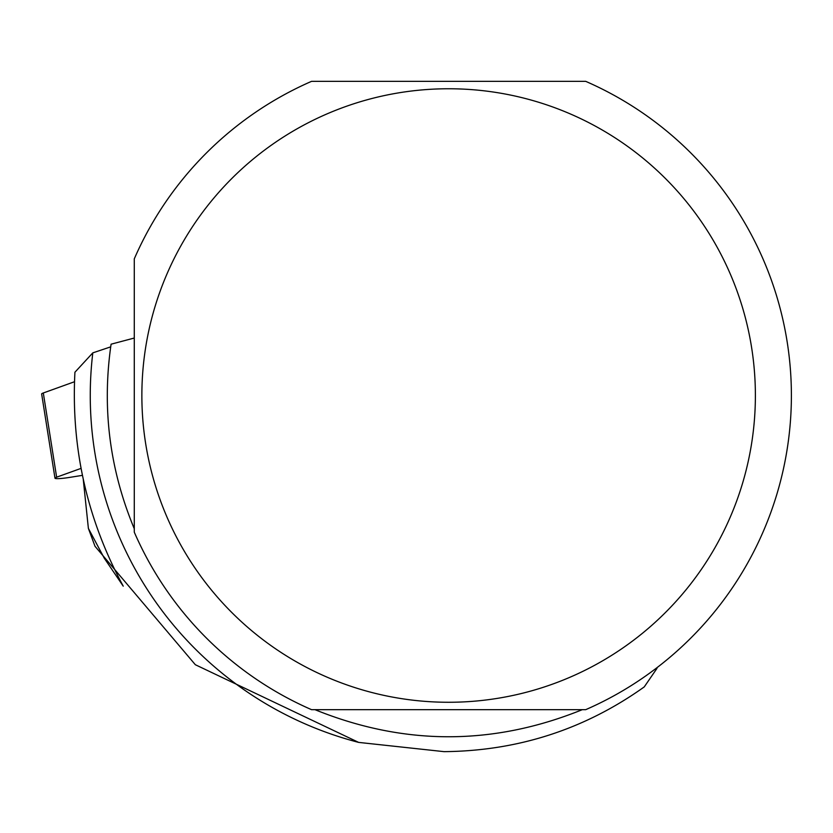 <?xml version="1.0" encoding="UTF-8"?>
<svg xmlns="http://www.w3.org/2000/svg" width="833" height="833" viewBox="0 0 833 833"><rect width="100%" height="100%" fill="white"/><g stroke="black" fill="none" stroke-linecap="round" stroke-linejoin="round"><path stroke-width="1.25" d="M81.02 468.396L56.634 477.184A14.286 1.51 171 0 0 54.978 478.194A14.286 1.51 171 0 0 69.576 477.413L82.384 475.362M54.978 478.194L41.65 393.978A14.286 1.51 -9 0 1 43.306 392.978L74.481 381.743L43.306 392.978L43.535 394.425M92.807 352.869L74.928 372.226C70.961 448.05 87.069 519.365 123.232 586.151L104.26 558.172L88.381 528.382L95.004 546.271L195.338 664.724L358.659 742.401A358.367 358.367 0 0 1 92.807 352.869L110.695 346.861M134.28 338.031L111.091 344.196C101.834 407.847 109.56 469.364 134.28 528.747M585.724 709.664A342.769 342.769 0 0 0 585.724 81.353L311.532 81.353A342.769 342.769 0 0 0 134.28 258.865L134.28 532.162A342.769 342.769 0 0 0 311.532 709.664L585.724 709.664M582.309 709.664C493.188 745.785 404.067 745.785 314.947 709.664M656.987 668.368L644.253 686.902C584.641 729.375 517.907 750.95 444.051 751.647L358.659 742.401M83.279 479.579L88.381 528.382M755.385 395.508A306.763 306.763 0 0 0 167.298 273.214A306.763 306.763 0 0 0 386.168 695.847A306.763 306.763 0 0 0 755.385 395.508M43.306 392.978L56.634 477.184"/></g></svg>
